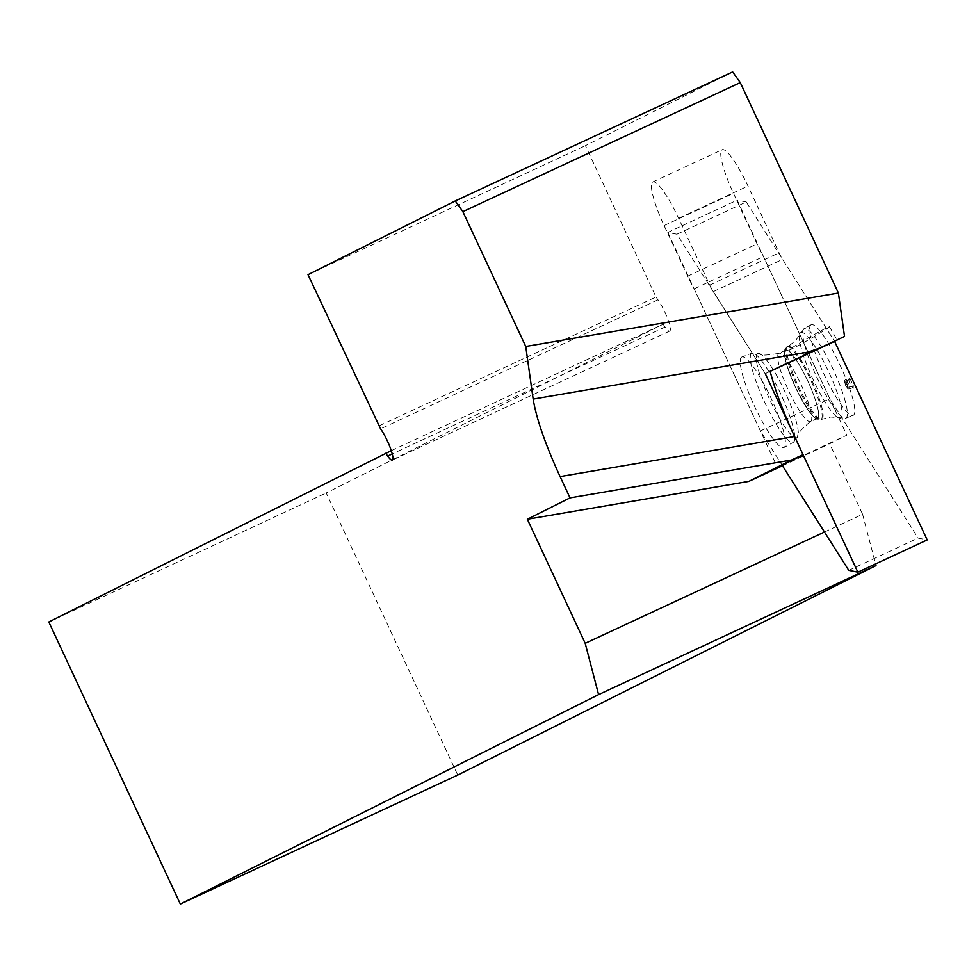 <?xml version="1.0" encoding="UTF-8"?>
<svg xmlns="http://www.w3.org/2000/svg" width="976" height="976" viewBox="0 0 976 976"><rect width="100%" height="100%" fill="white"/><g stroke="black" fill="none" stroke-linecap="round" stroke-linejoin="round"><path stroke-width="0.73" stroke-dasharray="4.88 3.66" d="M829.051 326.801A23.339 0.878 150 0 1 829.466 326.74A23.339 0.878 150 0 1 811.544 338.074A23.339 0.878 150 0 1 789.45 350.006A23.339 0.878 150 0 1 789.023 350.055A23.339 0.878 150 0 1 806.945 338.721A23.339 0.878 150 0 1 829.051 326.801M732.659 71.931L585.417 145.668L656.006 297.033L378.603 426.061M770.125 371.222L765.269 373.649L676.905 234.228L746.262 201.971L834.614 341.393L782.63 259.36A12.969 2.391 65.1 0 1 779.104 252.821L747.97 186.05A44.091 8.113 -114.9 0 0 722.118 149.694A44.091 8.113 -114.9 0 0 733.452 193.309L757.047 243.902A40.199 7.393 -114.9 0 0 763.476 256.566L846.79 435.223L782.154 465.284M824.464 532.03L862.601 514.291L829.71 443.775L846.79 435.223M862.601 514.291L875.557 563.957M391.278 450.668L663.094 324.239L326.204 492.965L457.744 775.054M663.094 324.239L665.083 327.021A19.459 3.575 -114.9 0 0 669.743 331.059A19.459 3.575 -114.9 0 0 667.657 318.737A19.459 3.575 -114.9 0 0 657.983 299.827L656.006 297.033M48.8 621.993L326.204 492.965M308.013 274.695L585.417 145.668M765.269 373.649L770.162 371.38L765.269 373.649L713.285 291.617A12.969 2.391 65.1 0 1 709.747 285.077L678.613 218.307A44.091 8.113 -114.9 0 0 652.761 181.951A44.091 8.113 -114.9 0 0 664.107 225.566L687.702 276.159A40.199 7.393 -114.9 0 0 694.131 288.823L777.433 467.48M694.131 288.823L763.476 256.566M782.459 465.747L829.71 443.775M741.736 357.045A49.935 9.187 -114.9 0 0 754.619 406.419A49.935 9.187 -114.9 0 0 783.935 447.545A49.935 9.187 -114.9 0 0 783.996 447.52A49.935 9.187 -114.9 0 0 771.162 398.428A49.935 9.187 -114.9 0 0 741.894 356.984A49.935 9.187 -114.9 0 0 741.736 357.045M785.765 350.152A37.613 6.917 -114.9 0 0 795.428 387.252A37.613 6.917 -114.9 0 0 817.522 418.338A37.613 6.917 -114.9 0 0 817.559 418.326A37.613 6.917 -114.9 0 0 807.896 381.238A37.613 6.917 -114.9 0 0 785.802 350.14A37.613 6.917 -114.9 0 0 785.765 350.152A37.613 6.917 -114.9 0 0 795.477 387.338A37.613 6.917 -114.9 0 0 817.559 418.326A37.613 6.917 -114.9 0 0 807.847 381.14A37.613 6.917 -114.9 0 0 785.765 350.152M811.08 324.788A49.935 9.187 -114.9 0 0 811.019 324.825A49.935 9.187 -114.9 0 0 823.854 373.918A49.935 9.187 -114.9 0 0 853.134 415.361A49.935 9.187 -114.9 0 0 853.28 415.3A49.935 9.187 -114.9 0 0 840.397 365.927A49.935 9.187 -114.9 0 0 811.08 324.788M746.262 201.971L737.173 200.153L829.746 398.696L918.111 538.105L927.2 539.935M853.341 385.752L853.146 388.485L849.803 383.263L847.937 377.309L850.12 378.847L853.341 385.752L847.632 387.448L852.817 386.325M676.905 234.228L667.816 232.41L737.173 200.153M848.766 570.362L918.111 538.105M667.816 232.41L760.402 430.953L782.081 465.149M760.402 430.953L829.746 398.696M847.632 387.448L847.876 388.985L853.146 388.485M847.876 388.985L846.607 386.716L851.365 385.3M846.607 386.716L845.484 385.264L849.803 383.263M845.484 385.264L845.082 383.458L849.23 380.725M845.082 383.458L844.155 381.018L847.937 377.309M844.155 381.018L845.179 382.165L849.364 378.92M845.179 382.165L850.12 378.847M845.716 382.116L846.753 384.629L851.584 382.372M846.753 384.629L848.01 387.033M713.285 291.617L782.63 259.36M709.747 285.077L779.104 252.821M678.613 218.307L747.97 186.05M664.107 225.566L733.452 193.309M687.702 276.159L757.047 243.902M657.983 299.827L380.579 428.842M665.083 327.021L392.242 453.925M751.764 353.227A49.166 9.04 -114.9 0 0 764.452 401.831A49.166 9.04 -114.9 0 0 793.317 442.348A49.166 9.04 -114.9 0 0 793.39 442.311A49.166 9.04 -114.9 0 0 780.739 393.975A49.166 9.04 -114.9 0 0 751.923 353.153A49.166 9.04 -114.9 0 0 751.764 353.227M757.632 353.422A46.519 8.552 -114.9 0 0 769.637 399.404A46.519 8.552 -114.9 0 0 796.953 437.736A46.519 8.552 -114.9 0 0 798.112 435.991A46.519 8.552 -114.9 0 0 785.046 391.962A46.519 8.552 -114.9 0 0 759.804 353.605A46.519 8.552 -114.9 0 0 757.632 353.422M810.617 421.547A37.613 6.917 -114.9 0 0 800.954 384.459A37.613 6.917 -114.9 0 0 778.86 353.361A37.613 6.917 -114.9 0 0 778.836 353.385A37.613 6.917 -114.9 0 0 788.498 390.473A37.613 6.917 -114.9 0 0 810.58 421.571A37.613 6.917 -114.9 0 0 810.617 421.547M786.973 346.736A40.199 7.393 -114.9 0 0 797.307 386.386A40.199 7.393 -114.9 0 0 820.926 419.619A40.199 7.393 -114.9 0 0 820.962 419.607A40.199 7.393 -114.9 0 0 810.629 379.957A40.199 7.393 -114.9 0 0 787.01 346.712A40.199 7.393 -114.9 0 0 786.973 346.736M787.9 346.309A40.199 7.393 -114.9 0 0 798.234 385.959A40.199 7.393 -114.9 0 0 821.841 419.192A40.199 7.393 -114.9 0 0 821.877 419.18A40.199 7.393 -114.9 0 0 811.544 379.518A40.199 7.393 -114.9 0 0 787.937 346.285A40.199 7.393 -114.9 0 0 787.9 346.309M840.726 418.204A47.263 8.699 -114.9 0 0 828.526 371.466A47.263 8.699 -114.9 0 0 800.771 332.523A47.263 8.699 -114.9 0 0 799.734 333.829A47.263 8.699 -114.9 0 0 812.862 379.03A47.263 8.699 -114.9 0 0 838.982 418.192A47.263 8.699 -114.9 0 0 840.726 418.204M804.151 328.631A49.373 9.077 -114.9 0 0 804.09 328.668A49.373 9.077 -114.9 0 0 816.79 377.212A49.373 9.077 -114.9 0 0 845.728 418.179A49.373 9.077 -114.9 0 0 845.887 418.118A49.373 9.077 -114.9 0 0 833.138 369.306A49.373 9.077 -114.9 0 0 804.151 328.631M829.466 326.74L837.152 340.051M652.761 181.951L722.118 149.694M789.023 350.055L794.671 359.851M669.743 331.059L392.34 460.086M785.802 350.14L778.86 353.361C765.489 355.593 759.133 355.679 759.804 353.605L751.923 353.153L741.894 356.984M817.522 418.338L809.97 421.864C800.235 430.428 796.282 435.137 798.112 435.991L793.39 442.311L783.996 447.52M811.019 324.825L804.09 328.668L795.525 340.673L784.838 349.164L784.411 354.361L786.546 364.426L796.05 388.68L808.323 410.396L813.386 416.679L817.144 419.509L819.145 419.985L830.661 417.02L845.728 418.179L853.134 415.361"/><path stroke-width="1.46" d="M836.798 340.234L819.547 348.115L808.018 352.104L803.358 355.691L794.671 359.851L837.152 340.051M391.278 450.668L48.8 621.993L180.34 904.069L457.744 775.054L875.984 565.58L598.581 694.607L585.197 643.318L527.345 519.256L570.021 497.882L560.09 476.593L794.586 436.516L803.041 454.657L782.154 465.284M180.34 904.069L598.581 694.607M462.868 211.633L455.255 200.946L732.659 71.931L740.272 82.606L462.868 211.633L525.747 346.468L838.396 293.032L740.272 82.606M838.396 293.032L844.521 336.439L770.162 371.38L834.614 341.393L927.2 539.935L857.855 572.192L765.269 373.649M875.557 563.957L875.984 565.58M782.459 465.747L748.799 481.4L791.487 460.025L570.021 497.882M791.487 460.025L803.041 454.657M455.255 200.946L308.013 274.695L380.579 428.842A19.459 3.575 -114.9 0 1 390.254 447.752A19.459 3.575 -114.9 0 1 392.34 460.086A19.459 3.575 -114.9 0 1 387.679 456.048L385.703 453.267M525.747 346.468L533.164 399.086C536.336 418.533 545.316 444.373 560.09 476.593M803.358 355.691L770.125 371.222C774.944 389.888 783.094 411.652 794.586 436.516M819.547 348.115L844.521 336.439M585.197 643.318L824.464 532.03M748.799 481.4L527.345 519.256M782.081 465.149L848.766 570.362L857.855 572.192M533.164 399.086L808.018 352.104M392.242 453.925L387.679 456.048"/></g></svg>
